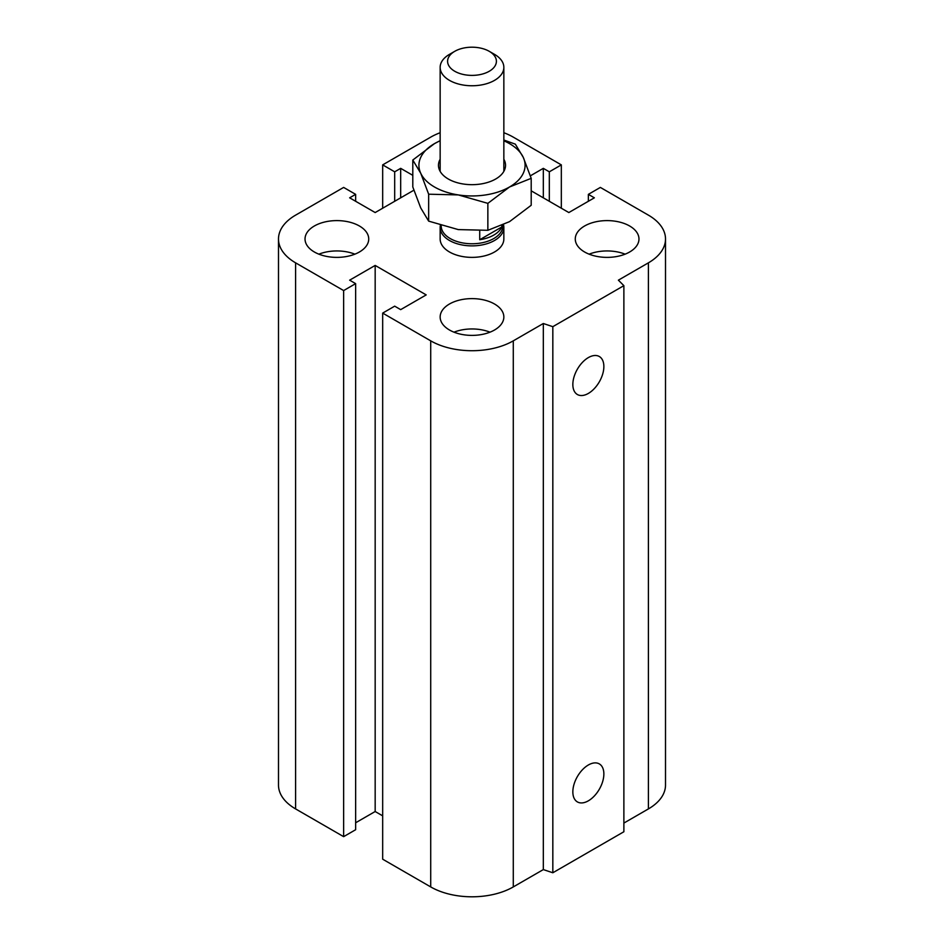 <?xml version="1.0" encoding="UTF-8"?>
<svg xmlns="http://www.w3.org/2000/svg" width="944" height="944" viewBox="0 0 944 944"><rect width="100%" height="100%" fill="white"/><g stroke="black" fill="none" stroke-linecap="round" stroke-linejoin="round"><path stroke-width="1.42" d="M503.848 227.492L503.848 238.997A31.848 18.384 180 0 1 484.189 255.977A31.848 18.384 180 0 1 449.486 251.989A31.848 18.384 180 0 1 440.152 238.997L440.152 227.492A31.848 18.384 0 0 0 472 245.877A31.848 18.384 0 0 0 503.848 227.492A31.848 18.384 0 0 0 503.506 224.814M359.404 225.994A31.848 18.384 180 0 1 368.726 238.997A31.848 18.384 180 0 1 336.878 257.382A31.848 18.384 180 0 1 305.03 238.997A31.848 18.384 180 0 1 324.689 222.005A31.848 18.384 180 0 1 359.404 225.994M318.883 254.16A31.848 18.384 180 0 1 354.885 254.16M629.636 225.994A31.848 18.384 180 0 1 638.97 238.997A31.848 18.384 180 0 1 607.122 257.382A31.848 18.384 180 0 1 575.274 238.997A31.848 18.384 180 0 1 594.932 222.005A31.848 18.384 180 0 1 629.636 225.994M589.115 254.16A31.848 18.384 180 0 1 625.117 254.16M494.514 304.003A31.848 18.384 180 0 1 503.848 317.007A31.848 18.384 180 0 1 472 335.391A31.848 18.384 180 0 1 440.152 317.007A31.848 18.384 180 0 1 459.811 300.015A31.848 18.384 180 0 1 494.514 304.003M454.005 332.17A31.848 18.384 180 0 1 489.995 332.17M572.843 791.874A21.948 12.673 -60 0 1 582.413 769.785A21.948 12.673 -60 0 1 599.322 763.908A21.948 12.673 -60 0 1 599.322 789.243A21.948 12.673 -60 0 1 577.386 801.916A21.948 12.673 -60 0 1 572.843 791.874M572.843 384.468A21.948 12.673 -60 0 1 582.413 362.39A21.948 12.673 -60 0 1 599.322 356.513A21.948 12.673 -60 0 1 599.322 381.848A21.948 12.673 -60 0 1 577.386 394.521A21.948 12.673 -60 0 1 572.843 384.468M531.201 190.83L568.831 212.553L594.354 197.815L588.36 194.358L600.36 187.419L648.41 215.149A58.386 33.713 180 0 1 665.508 238.997A58.386 33.713 180 0 1 648.41 262.833L618.379 280.167L623.878 285.654L623.878 831.747L552.83 872.763L552.83 326.671L543.319 323.509L513.288 340.843A58.386 33.713 180 0 1 430.712 340.843L382.674 313.101L394.686 306.163L400.681 309.632L426.204 294.906L375.169 265.429L349.646 280.167L355.64 283.637L343.64 290.563L295.59 262.833A58.386 33.713 180 0 1 278.492 238.997A58.386 33.713 180 0 1 295.59 215.149L343.64 187.419L355.64 194.358L349.646 197.815L375.169 212.553L413.873 190.204M552.83 872.763L543.319 869.589L543.319 323.509M543.319 869.589L513.288 886.923A58.386 33.713 180 0 1 430.712 886.923L382.674 859.193L382.674 313.101M382.674 815.852L375.169 811.521L375.169 265.429M375.169 811.521L355.64 822.779M343.64 290.563L343.64 836.655L355.64 829.717L355.64 283.637M343.64 836.655L295.59 808.914A58.386 33.713 180 0 1 278.492 785.078L278.492 238.997M355.64 201.284L355.64 194.358M623.878 285.654L552.83 326.671M665.508 238.997L665.508 785.078A58.386 33.713 180 0 1 648.41 808.914L623.878 823.074M412.799 175.336L400.681 168.351L394.686 171.82L382.674 164.881L430.712 137.14A58.386 33.713 180 0 1 440.152 132.726M400.681 197.815L400.681 168.351M394.686 201.284L394.686 171.82M382.674 208.223L382.674 164.881M503.848 132.726A58.386 33.713 180 0 1 513.288 137.14L561.326 164.881L549.314 171.82L543.319 168.351L530.375 175.82M561.326 208.223L561.326 164.881M549.314 201.284L549.314 171.82M543.319 197.815L543.319 168.351M588.36 201.284L588.36 194.358M454.737 51.33L449.474 54.363A31.848 18.384 0 0 0 440.152 67.366A31.848 18.384 0 0 0 449.486 80.37A31.848 18.384 0 0 0 484.189 84.358A31.848 18.384 0 0 0 503.848 67.366A31.848 18.384 0 0 0 494.526 54.363L489.263 51.33A24.414 14.101 180 0 1 489.263 71.26A24.414 14.101 180 0 1 454.737 71.26A24.414 14.101 180 0 1 454.737 51.33A24.414 14.101 180 0 1 489.263 51.33M501.795 225.592L501.795 226.985L479.729 239.729L479.729 230.808M501.795 226.985A30.786 17.771 180 0 1 479.729 239.729M441.214 225.604L441.214 225.994A30.786 17.771 0 0 0 472 243.764A30.786 17.771 0 0 0 502.786 225.994L502.786 225.144M440.376 225.345A31.848 18.384 0 0 0 440.152 227.492M440.152 159.253A33.536 19.364 0 0 0 448.294 179.006A33.536 19.364 0 0 0 495.706 179.006A33.536 19.364 0 0 0 503.848 159.253M440.152 140.798A53.076 30.645 0 0 0 434.464 143.641A53.076 30.645 0 0 0 420.729 173.248A53.076 30.645 0 0 0 458.265 194.912A53.076 30.645 0 0 0 509.536 186.983A53.076 30.645 0 0 0 523.271 157.377A53.076 30.645 0 0 0 503.848 140.798M412.799 160.032L412.799 186.959L420.729 207.916L428.659 221.132L458.265 229.593L487.859 230.301L509.536 221.651L531.201 205.273L531.201 178.345L509.536 186.983L487.859 203.361L458.265 194.912L428.659 194.204L420.729 173.248L412.799 160.032L434.464 143.641L440.152 140.644M503.848 140.031L515.341 144.161L523.271 157.377L531.201 178.345M487.859 203.361L487.859 230.301M428.659 194.204L428.659 221.132M648.41 808.914L648.41 262.833M513.288 886.923L513.288 340.843M430.712 886.923L430.712 340.843M295.59 808.914L295.59 262.833M503.848 171.371L503.848 67.366M440.152 171.371L440.152 67.366"/></g></svg>

